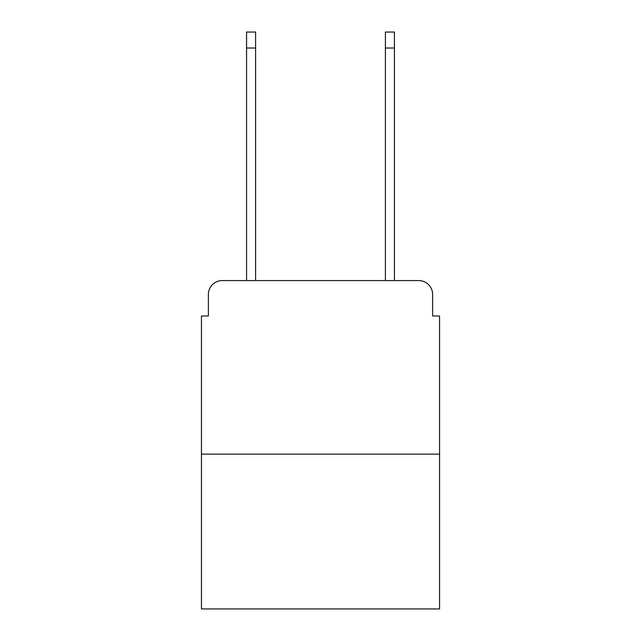 <?xml version="1.0" encoding="UTF-8"?>
<svg xmlns="http://www.w3.org/2000/svg" width="641" height="641" viewBox="0 0 641 641"><rect width="100%" height="100%" fill="white"/><g stroke="black" fill="none" stroke-linecap="round" stroke-linejoin="round"><path stroke-width="0.96" d="M208.381 294.467L208.381 315.989L208.381 294.467A13.886 13.886 0 0 1 222.267 280.582L246.569 280.582L246.569 32.05L255.591 32.05L255.591 280.582L385.409 280.582L385.409 32.05L394.431 32.05L394.431 280.582L418.733 280.582L222.267 280.582M439.558 454.14L201.442 454.14L201.442 608.95L439.558 608.95L439.558 315.989L432.619 315.989L432.619 294.467A13.886 13.886 0 0 0 418.733 280.582M201.442 454.14L201.442 315.989L208.381 315.989M432.619 315.989L432.619 294.467M246.569 48.019L255.591 48.019M394.431 48.019L385.409 48.019"/></g></svg>
